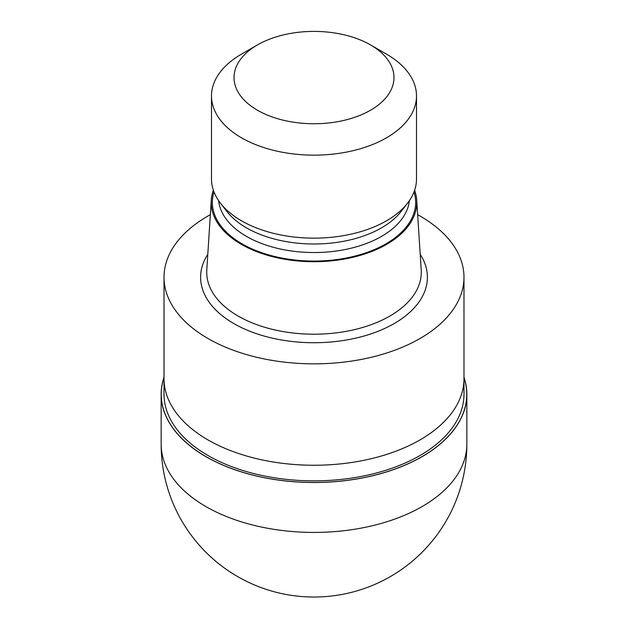 <?xml version="1.0" encoding="UTF-8"?>
<svg xmlns="http://www.w3.org/2000/svg" width="628" height="628" viewBox="0 0 628 628"><rect width="100%" height="100%" fill="white"/><g stroke="black" fill="none" stroke-linecap="round" stroke-linejoin="round"><path stroke-width="0.94" d="M422.016 456.619A152.753 88.187 180 0 1 242.377 472.154A152.753 88.187 180 0 1 164.018 377.538A152.753 88.187 180 0 0 242.377 472.154A152.753 88.187 180 0 0 422.008 456.619A152.753 88.187 180 0 0 463.982 377.538A152.753 88.187 180 0 1 422.008 456.619M463.982 378.967L463.982 394.258A149.982 86.593 180 0 1 420.054 455.488A149.982 86.593 180 0 1 256.601 474.258A149.982 86.593 180 0 1 164.018 394.258L164.018 378.967M414.629 190.253A102.796 59.346 180 0 1 416.725 200.175L421.207 269.969A107.278 61.937 180 0 1 421.278 272.262A107.278 61.937 180 0 1 389.862 316.065A107.278 61.937 180 0 1 272.945 329.488A107.278 61.937 180 0 1 206.722 272.262A107.278 61.937 180 0 1 206.793 269.969L211.275 200.175A102.796 59.346 180 0 1 213.371 190.253M416.725 200.175A102.796 59.346 180 0 1 386.683 244.339A102.796 59.346 180 0 1 272.905 256.774A102.796 59.346 180 0 1 211.275 200.175M370.551 44.926L386.479 54.118A102.505 59.181 180 0 1 416.505 95.966L416.505 178.972A102.505 59.181 180 0 1 407.572 203.134L401.206 211.353A95.527 55.154 180 0 1 381.549 227.838A95.527 55.154 180 0 1 226.794 211.353L220.428 203.134A102.505 59.181 180 0 1 211.495 178.972L211.495 95.966A102.505 59.181 180 0 1 241.521 54.118L257.449 44.926A79.976 46.174 180 0 1 370.551 44.926A79.976 46.174 180 0 1 370.551 110.222A79.976 46.174 180 0 1 257.449 110.23A79.976 46.174 180 0 1 257.449 44.926L241.521 54.118M407.572 203.134A102.505 59.181 180 0 1 386.479 220.821A102.505 59.181 180 0 1 220.428 203.134M416.505 95.966A102.505 59.181 180 0 1 386.479 137.815A102.505 59.181 180 0 1 274.774 150.642A102.505 59.181 180 0 1 211.495 95.966M417.659 214.674A149.982 86.593 180 0 1 463.982 277.254A149.982 86.593 180 0 1 420.054 338.484A149.982 86.593 180 0 1 256.601 357.254A149.982 86.593 180 0 1 164.018 277.254A149.982 86.593 180 0 1 207.946 216.024A149.982 86.593 180 0 1 210.341 214.674M420.054 439.89A149.982 86.593 180 0 0 463.982 378.66A149.982 86.593 180 0 1 420.054 439.89A149.982 86.593 180 0 1 256.601 458.66A149.982 86.593 180 0 1 164.018 378.66L164.018 277.254M463.982 377.255A152.847 88.242 180 0 1 466.847 394.258A152.847 88.242 180 0 1 422.079 456.658A152.847 88.242 180 0 1 255.51 475.789A152.847 88.242 180 0 1 161.153 394.258A152.847 88.242 180 0 1 164.018 377.255M420.203 254.309A113.393 65.469 180 0 1 394.18 323.553A113.393 65.469 180 0 1 252.644 332.314A113.393 65.469 180 0 1 207.797 254.309M414.017 191.925A101.642 58.687 180 0 1 385.875 243.868A101.642 58.687 180 0 1 266.861 254.371A101.642 58.687 180 0 1 213.983 191.925M409.362 200.685A95.527 55.154 180 0 1 381.549 236.387A95.527 55.154 180 0 1 280.096 248.947A95.527 55.154 180 0 1 218.638 200.685M466.847 444.177L466.847 444.177A152.847 88.25 180 0 1 422.079 506.576A152.847 88.25 180 0 1 255.51 525.707A152.847 88.25 180 0 1 161.153 444.177L161.153 444.177A152.847 152.847 0 0 0 390.428 576.551A152.847 152.847 0 0 0 466.847 444.177L466.847 394.258M463.982 378.66L463.982 277.254M161.153 394.258L161.153 444.177"/></g></svg>
